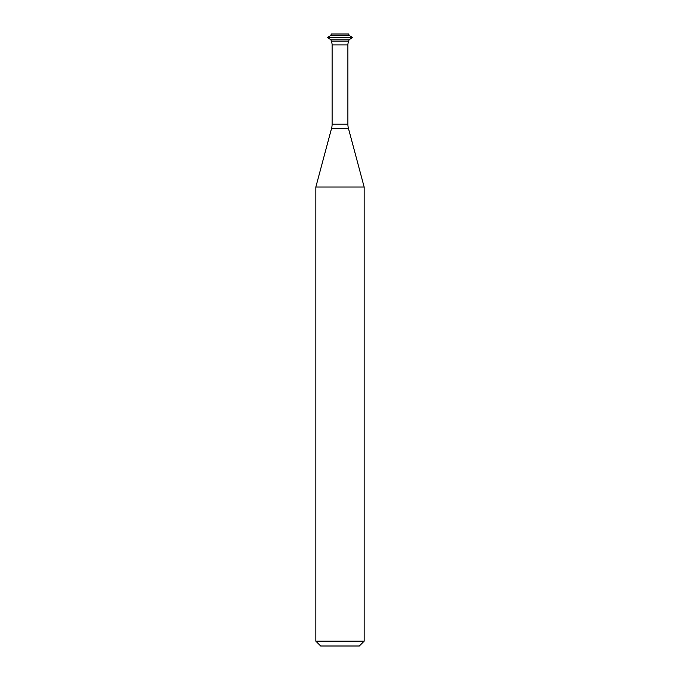 <?xml version="1.0" encoding="UTF-8"?>
<svg xmlns="http://www.w3.org/2000/svg" width="680" height="680" viewBox="0 0 680 680"><rect width="100%" height="100%" fill="white"/><g stroke="black" fill="none" stroke-linecap="round" stroke-linejoin="round"><path stroke-width="1.02" d="M315.843 641.172L320.671 646L359.329 646L364.157 641.172L364.157 187.017L315.843 187.017L315.843 641.172L364.157 641.172M332.112 124.194L347.888 124.194L347.888 44.939A8.05 8.05 0 0 1 348.874 41.089L348.874 39.797L331.126 39.797L331.126 41.089L348.874 41.089L331.126 41.089A8.05 8.05 0 0 1 332.112 44.939L332.112 124.194A16.107 16.107 0 0 1 331.559 128.358L315.843 187.017M347.888 124.194A16.107 16.107 0 0 0 348.44 128.358L364.157 187.017M348.874 39.797L352.317 37.808L352.317 37.281L327.683 37.281L327.683 37.808L352.317 37.808M331.126 39.797L327.683 37.808M327.683 37.281L331.126 35.292L348.874 35.292L352.317 37.281M348.874 35.292L348.874 34L331.126 34L331.126 35.292M331.559 128.358L348.44 128.358M332.112 44.939L347.888 44.939"/></g></svg>
